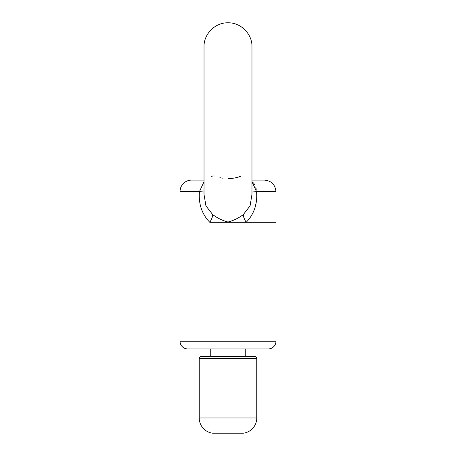 <?xml version="1.0" encoding="UTF-8"?>
<svg xmlns="http://www.w3.org/2000/svg" width="456" height="456" viewBox="0 0 456 456"><rect width="100%" height="100%" fill="white"/><g stroke="black" fill="none" stroke-linecap="round" stroke-linejoin="round"><path stroke-width="0.68" d="M201.142 356.586L254.858 356.586A1.921 1.921 0 0 1 256.774 358.507L199.226 358.507A1.921 1.921 0 0 1 201.142 356.586L210.735 356.586L210.735 348.914M199.226 358.507L199.226 417.975A15.344 15.344 0 0 0 212.656 433.2L243.344 433.2A15.344 15.344 0 0 0 256.774 417.975L256.774 358.507M254.858 356.586L210.735 356.586M245.265 356.586L245.265 348.914M204.02 192.13A11.508 0.416 -177.2 0 0 199.437 191.611L180.04 191.611L180.04 341.242A7.672 7.672 0 0 0 187.718 348.914L268.282 348.914A7.672 7.672 0 0 0 275.96 341.242L275.96 222.306L209.8 222.306C201.894 214.138 198.44 203.906 199.437 191.611L204.02 181.699M251.98 194.416L251.98 46.78C252.31 33.966 240.814 22.469 228 22.8C215.186 22.469 203.69 33.966 204.02 46.78L204.02 194.416L205.918 205.873L212.752 214.639C217.54 218.179 222.619 220.636 228 222.015C233.375 220.636 238.459 218.179 243.247 214.639L250.087 205.861L251.98 194.267M228 178.695L230.559 178.564C234.703 178.096 237.975 177.361 240.386 176.358M211.367 176.284L213.579 175.959M219.883 177.658L222.363 178.176M180.04 191.611A11.508 11.508 0 0 1 191.554 180.103L204.02 180.103M251.98 181.699L256.563 191.611L275.96 191.611L275.96 222.306L246.2 222.306A11.508 3.642 54.4 0 1 243.247 214.639M254.733 208.54L255.742 204.402M251.98 192.13A11.508 0.416 -2.8 0 1 256.563 191.611C257.583 203.855 254.129 214.086 246.2 222.306L209.8 222.306A11.508 3.642 125.6 0 0 212.752 214.639M251.98 180.103L264.446 180.103C271.44 180.787 275.276 184.623 275.96 191.611M256.283 189.263L255.765 187.045M254.91 184.971L253.707 183.209M253.69 183.192L252.157 181.819M199.226 417.975L256.774 417.975M180.04 341.242L275.96 341.242"/></g></svg>
